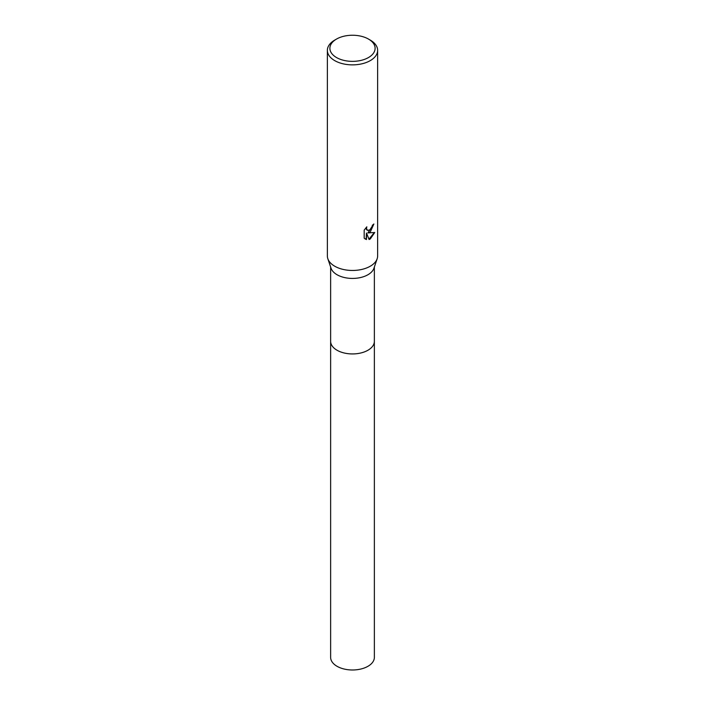 <?xml version="1.0" encoding="UTF-8"?>
<svg xmlns="http://www.w3.org/2000/svg" width="705" height="705" viewBox="0 0 705 705"><rect width="100%" height="100%" fill="white"/><g stroke="black" fill="none" stroke-linecap="round" stroke-linejoin="round"><path stroke-width="1.06" d="M374.364 341.044A21.864 12.628 180 0 1 374.364 341.317A21.864 12.62 180 0 1 367.957 350.235A21.864 12.62 180 0 1 344.137 352.976A21.864 12.62 180 0 1 330.636 341.308A21.864 12.628 180 0 1 330.636 341.044M374.364 341.123A21.864 12.628 180 0 1 367.957 350.244A21.864 12.628 180 0 1 343.978 352.941A21.864 12.628 180 0 1 330.636 341.123M368.495 39.075L370.266 40.097A25.133 14.505 180 0 1 377.633 50.363L377.633 255.959A25.133 14.505 180 0 1 377.166 258.735L373.958 268.226A21.864 12.62 180 0 1 367.957 274.73A21.864 12.62 180 0 1 346.111 277.876A21.864 12.62 180 0 1 331.042 268.226L327.834 258.735A25.133 14.505 180 0 1 327.367 255.959L327.367 50.363A25.133 14.505 180 0 1 334.734 40.097L336.505 39.075A22.613 13.06 180 0 1 368.495 39.075A22.613 13.06 180 0 1 368.495 57.537A22.613 13.06 180 0 1 336.505 57.537A22.613 13.06 180 0 1 336.505 39.075L334.734 40.097M377.166 258.735A25.133 14.505 180 0 1 370.266 266.217A25.133 14.505 180 0 1 345.159 269.83A25.133 14.505 180 0 1 327.834 258.735M370.266 232.015L367.86 232.923L374.743 232.483L370.266 238.995L369.085 239.497L366.485 232.994L366.485 239.55L364.185 238.202L364.185 230.112L366.829 226.834L366.477 228.446L367.446 230.368L370.266 229.848L372.09 226.939L372.355 225.265A25.133 14.505 0 0 0 373.879 223.987L370.266 232.015M377.633 50.363A25.133 14.505 180 0 1 370.266 60.621A25.133 14.505 180 0 1 342.886 63.767A25.133 14.505 180 0 1 327.367 50.363M373.5 224.331L367.86 232.923M367.279 230.253L366.371 229.389L366.195 227.486M365.093 238.951L366.115 239.348L366.485 232.994M368.979 239.215L374.276 232.597M330.636 341.317A21.864 12.628 180 0 0 337.034 350.244A21.864 12.628 180 0 0 360.872 352.976A21.864 12.628 180 0 0 374.364 341.317L374.364 657.368A21.864 12.62 180 0 1 360.863 669.027A21.864 12.62 180 0 1 337.043 666.296A21.864 12.62 180 0 1 330.636 657.368L330.636 267.028M374.364 341.308L374.364 267.028"/></g></svg>
